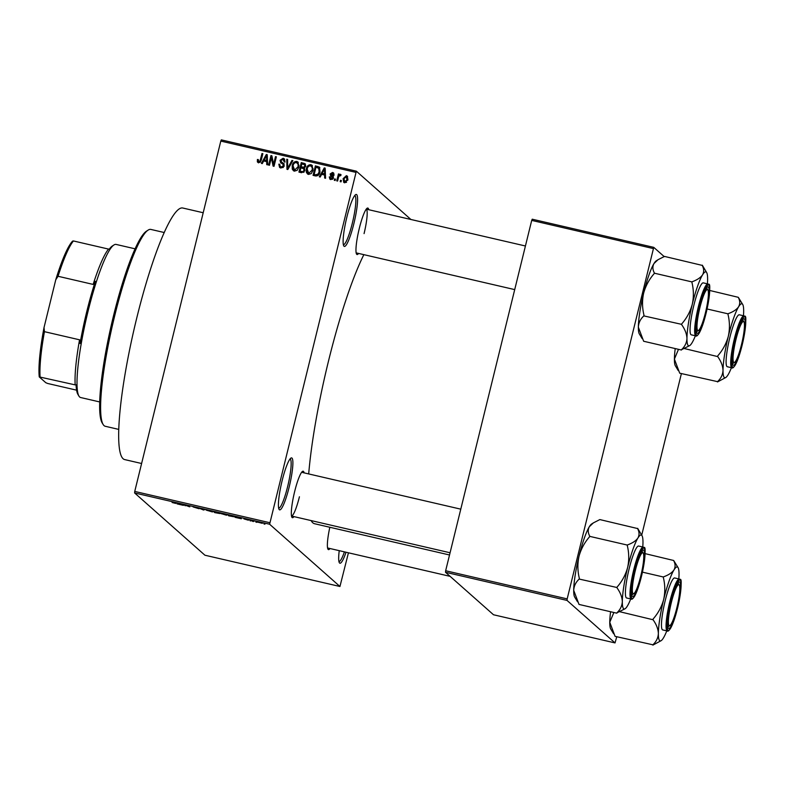 <?xml version="1.0" encoding="UTF-8"?>
<svg xmlns="http://www.w3.org/2000/svg" width="785" height="785" viewBox="0 0 785 785"><rect width="100%" height="100%" fill="white"/><g stroke="black" fill="none" stroke-linecap="round" stroke-linejoin="round"><path stroke-width="1.18" d="M353.888 223.558A26.661 4.16 -77 0 1 343.771 245.921A26.661 4.16 -77 0 1 346.823 217.298A26.661 4.16 -77 0 1 355.654 194.631A26.661 4.16 -77 0 1 353.888 223.558M343.359 244.724A25.257 3.945 103 0 0 352.357 223.077A25.257 3.945 103 0 0 354.761 195.524M289.184 486.994A26.661 4.16 -77 0 1 279.067 509.367A26.661 4.16 -77 0 1 282.119 480.734A26.661 4.16 -77 0 1 290.95 458.067A26.661 4.16 -77 0 1 289.184 486.994M278.655 508.17A25.257 3.945 103 0 0 287.653 486.514A25.257 3.945 103 0 0 290.048 458.96M346.028 552.238A26.661 4.16 -77 0 1 339.346 562.727A26.661 4.16 -77 0 1 339.238 550.668M338.924 561.54A25.257 3.945 103 0 0 344.419 551.865M293.953 516.609A23.854 3.729 -77 0 1 291.902 517.266A23.854 3.729 -77 0 1 294.63 491.655A23.854 3.729 -77 0 1 302.539 471.373A23.854 3.729 -77 0 1 304.089 472.864M450.07 552.768L291.5 516.039A22.451 3.503 103 0 0 299.419 496.777M358.598 253.437A23.854 3.729 -77 0 1 356.547 254.095A23.854 3.729 -77 0 1 359.275 228.484A23.854 3.729 -77 0 1 367.174 208.202A23.854 3.729 -77 0 1 368.724 209.693M330.014 548.529A23.854 3.729 -77 0 1 327.963 549.186A23.854 3.729 -77 0 1 329.828 527.265M141.604 463.503L124.579 459.559A129.093 20.165 -77 0 1 136.6 318.641A129.093 20.165 -77 0 1 182.846 208.035L203.197 212.745M308.691 473.934A148.738 23.236 -77 0 1 328.424 361.365A148.738 23.236 -77 0 1 363.857 254.664M410.889 219.466L356.341 171.169L269.618 524.233L134.598 492.951L134.745 491.43L269.765 522.702M355.821 172.357L220.801 141.084L221.321 139.887L356.341 171.169M257.608 522.054L262.347 523.32L257.49 522.104M253.378 521.564L251.563 520.524L254.301 521.181L252.849 520.995L253.378 521.564M243.978 518.865L248.423 520.219L243.939 518.885M233.94 516.628L228.827 515.873L227.522 514.724L234.038 516.785M219.604 513.488L214.707 512.605L213.402 511.447L219.643 513.557M218.77 512.909L218.181 512.644M203.58 510.024L198.89 508.091L202.962 509.779L204.973 509.494L203.58 510.024L203.727 509.436M185.25 505.785L184.004 504.637L188.675 506.404L187.635 505.481L188.488 505.677L189.793 506.835L184.21 504.853L185.25 505.785M175.869 503.332L172.092 502.478L175.075 503.273L174.133 502.351L174.986 502.547L175.958 503.47M175.075 503.273L175.133 502.685M134.598 492.951L204.924 555.221L339.944 586.493L269.618 524.233M178.048 504.117L177.145 503.901L178.46 503.352L183.405 505.354L178.048 504.117L178.215 503.46M193.149 506.884L199.007 508.729L193.09 506.924M206.278 509.995L212.45 511.957L206.121 510.064M220.389 513.262L226.561 515.235L220.242 513.341M235.991 517.531L235.088 517.325L236.393 516.775L237.296 516.981L241.348 518.777L235.991 517.531L236.148 516.883M250.915 520.995L249.875 520.632L250.915 520.995M256.813 522.359L255.763 521.996L256.813 522.359M264.908 524.233L263.868 523.87L264.908 524.233M341.367 180.491L341.033 181.855L340.18 181.649L340.513 180.295L341.367 180.491M338.482 177.469L337.599 181.06L336.736 180.854L338.443 173.946L339.297 174.142L339.022 175.241L340.356 174.26L341.082 174.819L340.592 175.742L338.983 176.095L338.482 177.469M341.043 174.869L340.356 174.26L341.082 174.819M335.48 179.127L335.146 180.491L334.282 180.285L334.616 178.931L335.48 179.127M333.458 177.861L330.828 179.618L329.886 179.157L329.278 176.91L330.171 176.988L331.133 178.646L332.555 177.842L330.632 175.811L330.132 173.976L332.546 172.445L333.507 172.916L334.057 174.888L333.164 174.81L332.34 173.446L331.025 174.035L333.085 176.007L333.458 177.861M331.878 179.304L330.544 178.362L332.565 179.304M333.291 178.499L331.731 176.586M333.615 174.358L332.34 173.446M331.162 174.662L333.321 176.291M321.654 174.358L320.211 177.027L319.309 176.821L324.264 167.921L325.167 168.127L325.569 178.274L324.666 178.058L324.627 175.045L321.654 174.358M308.476 174.437L306.376 172.376L306.327 168.922C306.807 166.185 308.319 164.771 310.88 164.693L312.057 165.292L312.989 170.345L311.292 173.554L308.476 174.437M294.365 171.169L292.265 169.109L292.216 165.655C292.687 162.917 294.208 161.504 296.759 161.416L297.947 162.024L298.869 167.068L297.181 170.286L294.365 171.169M258.54 162.878L257.352 161.887L257.411 159.483L258.294 159.551L258.854 161.769L259.953 161.268L261.994 153.497L262.847 153.693L261.268 160.15L258.54 162.878L257.352 161.887L258.098 162.544L258.147 160.14L257.411 159.483M259.599 162.426L258.461 161.582L259.599 162.426L260.698 161.926M220.801 141.084L134.745 491.43M263.711 160.945L262.278 163.604L261.376 163.398L266.321 154.498L267.224 154.704L267.636 164.85L266.733 164.644L266.684 161.631L263.711 160.945M271.345 157.667L269.471 165.272L268.617 165.076L270.953 155.567L271.865 155.783L273.622 164.242L275.496 156.627L276.349 156.823L274.014 166.332L273.092 166.116L271.345 157.667L272.091 158.325L273.729 166.263M280.922 161.563L283.493 163.349L284.239 165.91L280.883 168.049L279.597 167.421L278.822 164.183L279.715 164.251L280.314 166.489L281.236 166.96L283.375 165.733L282.973 164.281L280.667 162.731L280.039 160.297L283.12 158.256L284.307 158.845L285.014 161.7L284.121 161.622L282.875 159.375L280.893 160.532L281.962 162.573M284.445 160.434L282.875 159.375M292.844 160.64L287.81 169.521L286.967 169.325L286.751 159.227L287.644 159.433L287.604 168.304L291.941 160.434L292.844 160.64M304.423 168.039L304.894 170.531L301.597 172.72L298.938 172.101L301.273 162.593L305.129 163.751L305.718 166.145L304.374 167.99M319.544 167.303L319.995 171.905C319.564 174.653 318.082 176.007 315.57 175.948L313.048 175.369L315.384 165.861L319.358 167.107M347.922 179.716L344.625 182.817L343.742 182.365L343.114 178.676L346.381 175.654L347.274 176.105L347.922 179.716M348.442 552.797L339.944 586.493M445.507 572.265L493.51 614.763L615.028 642.915L567.025 600.417L445.507 572.265L445.654 570.744L567.172 598.896L567.025 600.417M653.228 248.551L531.71 220.399L532.23 219.201L653.748 247.353L567.172 598.896M531.71 220.399L445.654 570.744M664.267 256.666L653.748 247.353M681.409 373.572L641.708 535.193M616.765 636.743L615.028 642.915M449.53 554.985L314.579 523.732A148.738 23.236 -77 0 1 311.145 520.592M364.063 233.606A22.451 3.503 103 0 0 366.261 209.144L525.42 245.99M260.63 161.867L259.953 161.268M261.219 160.346L262.73 154.154L261.994 153.497M263.839 160.964L264.378 159.993M266.743 155.744L267.067 155.155L266.321 154.498M267.469 164.811L267.43 162.289L266.684 161.631M267.283 156.225L266.596 155.607L264.28 159.895L265.026 160.552L267.41 161.111L267.342 156.264M267.41 161.111L266.664 160.454L266.596 155.607M264.28 159.895L266.664 160.454M269.471 165.272L271.698 156.235L270.953 155.567M275.496 156.627L276.241 157.285L274.367 164.899L273.622 164.242M280.01 167.715L279.568 164.84L278.822 164.183M280.314 166.489L281.236 166.96M281.982 167.617L283.346 167.48M284.091 166.371L283.375 165.733M284.16 166.185L282.973 164.281M281.138 163.103L280.039 160.297M281.511 159.561L283.866 158.923L283.12 158.256M283.866 158.923L284.651 159.218M284.867 162.279L283.62 160.032M281.668 162.22L284.229 164.006M287.702 169.501L287.673 168.363M287.634 166.459L287.496 159.895L286.751 159.227M288.203 168.824L287.604 168.304M292.619 161.033L291.941 160.434M293.57 170.865L292.265 169.109M293.011 169.766L292.962 166.312L292.216 165.655M294.787 162.848L297.505 162.083L296.759 161.416M297.505 162.083L298.3 162.397M298.015 166.842L298.761 167.499L298.928 165.272L296.495 162.534C294.532 162.613 293.384 163.731 293.07 165.87L294.63 170.06L298.015 166.842L298.182 164.614L297.368 162.986M295.376 170.718L293.757 169.619L295.376 170.718L297.083 170.374M298.928 165.272L298.182 164.614M299.791 172.298L302.009 163.251L301.273 162.593M302.009 163.251L304.678 163.869L303.942 163.211M304.678 163.869L305.443 164.134M304.815 170.816L303.667 168.706L300.881 167.853L300.066 171.189L302.804 171.699L304.04 170.335L303.667 168.706M300.066 171.189L304.05 172.16M305.61 166.479L304.521 164.693L301.852 163.908L301.155 166.744L303.697 167.234L304.815 166.106L304.521 164.693M301.155 166.744L303.51 167.774L304.443 167.892L303.697 167.234M305.512 166.724L304.815 166.106M304.766 170.983L304.04 170.335M303.55 172.357L302.804 171.699M302.637 172.268L301.891 171.611M307.681 174.133L306.376 172.376M307.121 173.034L307.072 169.58L306.327 168.922M308.907 166.116L311.625 165.35L310.88 164.693M311.625 165.35L312.42 165.664M313.038 168.539L310.615 165.802C308.642 165.89 307.504 166.999 307.19 169.138L308.74 173.328L307.877 172.886L309.486 173.985L308.74 173.328L312.136 170.109L312.872 170.767L313.038 168.539L311.36 166.459M309.486 173.985L311.203 173.642M312.136 170.109L312.302 167.882M313.912 175.565L316.129 166.518L315.384 165.861M316.129 166.518L319.848 167.568M319.142 171.689L319.887 172.347L319.416 168.657L315.972 167.176L314.186 174.456L315.727 174.819L318.229 173.927L319.142 171.689L318.671 168M314.186 174.456L316.473 175.477L318.239 175.34M318.906 174.535L318.229 173.927M316.473 175.477L315.727 174.819M321.772 174.388L322.321 173.406M324.676 169.158L324.264 167.921M325.412 178.234L325.373 175.712L324.627 175.045M325.226 169.638L324.529 169.03L322.213 173.318L325.353 174.525L325.275 169.688M325.353 174.525L324.607 173.868L324.529 169.03M322.213 173.318L324.607 173.868M330.308 179.441L329.278 176.91M333.252 178.46L332.555 177.842M333.233 177.822L332.477 177.243M331.123 176.183L330.132 173.976M331.594 173.426L333.291 173.112L332.546 172.445M333.291 173.112L333.831 173.299M333.91 175.467L333.085 174.103M331.898 175.33L332.791 175.948L331.898 175.33M335.146 180.491L335.362 179.588L334.616 178.931M337.599 181.05L339.179 174.604L338.443 173.946M339.768 175.909L341.092 174.918M341.033 181.855L341.259 180.952L340.513 180.295M344.144 182.64L343.859 179.343L343.114 178.676M345.253 176.772L347.127 176.311L346.381 175.654M347.127 176.311L347.618 176.488M347.784 180.246L346.862 177.292M345.635 182.493L344.35 181.551L346.548 182.326M346.116 176.635L343.977 178.872L344.89 181.835L347.039 179.588L346.116 176.635L347.412 177.577M347.775 180.236L347.039 179.588M178.538 503.371L178.401 503.941M178.96 503.725L180.933 504.431L179.019 503.489M188.989 506.119L188.871 506.619M209.016 510.525L207.083 510.427L211.97 511.545L209.036 510.427M214.423 511.781L217.926 512.723L214.442 511.692M217.965 512.576L217.308 512.703M214.962 512.262L218.75 513.292L214.982 512.173M218.789 513.135L218.112 513.282M223.126 513.792L221.193 513.694L226.08 514.813L223.146 513.694M228.533 515.058L229.534 515.941L233.047 516.628L228.553 514.96M236.481 516.795L236.344 517.364M236.903 517.138L238.866 517.845L236.962 516.903M252.642 520.847L252.515 521.358M259.58 522.457L261.493 523.134L259.599 522.368M103.12 424.469L102.109 422.821A99.626 15.563 -77 0 1 113.501 315.845A99.626 15.563 -77 0 1 146.51 231.153L148.139 230.103A101.029 15.778 103 0 0 114.659 315.992A101.029 15.778 103 0 0 103.12 424.469A101.029 15.778 103 0 0 105.259 426.275L118.682 429.385M164.281 232.537L150.857 229.426A101.029 15.778 103 0 0 148.139 230.103M678.24 370.559L675.365 365.82A37.965 5.927 -77 0 1 674.403 359.098L678.485 349.325M684.51 348.589L717.696 356.586C721.052 361.277 722.828 365.869 723.014 370.363C722.779 374.7 720.954 378.458 717.519 381.638L679.712 373.189L674.403 359.098A37.965 5.927 -77 0 1 675.218 348.569M742.718 304.462L738.361 297.407A43.577 6.81 103 0 0 738.302 297.348A43.577 6.81 103 0 0 738.234 297.299C740.059 300.635 740.196 303.775 738.636 306.729A37.965 5.927 -77 0 1 742.365 304.03A37.965 5.927 -77 0 1 742.718 304.462A37.965 5.927 -77 0 1 743.67 311.184A37.965 5.927 -77 0 1 743.473 315.747M744.415 318.936A23.854 3.729 -77 0 1 741.904 344.821A23.854 3.729 -77 0 1 733.072 365.103A23.854 3.729 -77 0 1 732.856 364.839A23.854 3.729 -77 0 1 735.113 341.181A23.854 3.729 -77 0 1 743.483 318.945A23.854 3.729 -77 0 1 744.415 318.936M743.944 315.864L739.362 314.795A26.661 4.16 103 0 0 729.54 338.737A26.661 4.16 103 0 0 727.008 366.575A26.661 4.16 103 0 0 727.322 366.742L731.914 367.802A26.661 4.16 -77 0 1 731.591 367.635A26.661 4.16 -77 0 1 734.132 339.797A26.661 4.16 -77 0 1 743.944 315.864L744.631 316.218C746.721 315.06 746.074 323.969 742.679 342.937C740.304 352.965 737.841 360.325 735.28 365.025C733.612 367.557 732.483 368.479 731.914 367.802M707.089 308.976L728.117 313.853L727.989 314.363C729.785 321.664 729.893 328.974 728.313 336.314C726.302 343.575 722.808 350.061 717.824 355.762L717.696 356.272M731.434 367.694A37.965 5.927 -77 0 1 728.038 374.818A37.965 5.927 -77 0 1 725.801 377.497A37.965 5.927 -77 0 1 723.014 370.363A37.965 5.927 -77 0 1 728.313 336.314A37.965 5.927 103 0 1 738.636 306.729C736.693 309.545 733.219 311.851 728.244 313.647L728.117 313.853M709.738 290.47L738.234 297.299M717.519 381.942L725.801 377.497M742.728 319.986A22.451 3.503 103 0 0 742.571 319.878A22.451 3.503 -77 0 1 742.934 320.241L743.935 321.889A21.048 3.287 103 0 0 737.292 334.528A21.048 3.287 103 0 0 734.564 362.385A21.048 3.287 103 0 0 740.186 349.511A21.048 3.287 103 0 0 743.935 321.889M728.244 313.647A43.577 6.81 103 0 0 727.989 314.363M717.824 355.762A43.577 6.81 103 0 0 717.696 356.586M734.564 362.385L732.935 363.435A22.451 3.503 -77 0 1 732.444 363.592M706.647 307.386A21.048 3.287 103 0 0 707.884 289.969A21.048 3.287 103 0 0 698.738 312.813A21.048 3.287 103 0 0 698.503 330.465A21.048 3.287 103 0 0 706.647 307.386M706.677 288.056A22.451 3.503 103 0 0 706.52 287.958A22.451 3.503 -77 0 1 706.883 288.311L707.884 289.969M698.503 330.465L696.874 331.505A22.451 3.503 -77 0 1 696.393 331.672M670.145 607.894A21.048 3.287 103 0 0 669.919 625.557A21.048 3.287 103 0 0 678.054 602.478A21.048 3.287 103 0 0 679.3 585.06A21.048 3.287 103 0 0 670.145 607.894M669.919 625.557L668.29 626.597A22.451 3.503 -77 0 1 667.809 626.764M678.093 583.147A22.451 3.503 103 0 0 677.936 583.049A22.451 3.503 -77 0 1 678.299 583.402L679.3 585.06M636.596 565.769A21.048 3.287 103 0 0 633.868 593.627A21.048 3.287 103 0 0 639.5 580.763A21.048 3.287 103 0 0 643.249 553.14A21.048 3.287 103 0 0 636.596 565.769M633.868 593.627L632.239 594.677A22.451 3.503 -77 0 1 631.748 594.844M642.032 551.227A22.451 3.503 103 0 0 641.875 551.119A22.451 3.503 -77 0 1 642.238 551.482L643.249 553.14M78.951 396.121L77.95 394.462A77.175 12.06 -77 0 1 76.066 384.778L75.183 384.885A75.772 11.834 -77 0 1 79.55 339.807L80.06 343.536A77.175 12.06 -77 0 1 95.348 281.305L93.15 284.415A75.772 11.834 -77 0 1 108.536 249.09L109.419 248.992A77.175 12.06 -77 0 1 112.343 245.99L113.972 244.949A78.578 12.275 103 0 0 86.399 318.2A78.578 12.275 103 0 0 78.951 396.121A78.578 12.275 103 0 0 79.677 397.014A78.578 12.275 103 0 0 80.619 397.524L99.656 401.93M135.118 248.825L116.082 244.42A78.578 12.275 103 0 0 113.972 244.949M75.183 384.885L39.25 376.898A74.369 11.618 -77 0 1 44.029 327.531L55.755 279.794A74.369 11.618 -77 0 1 72.603 241.113L73.427 240.956A75.772 11.834 103 0 0 58.051 276.281L55.755 279.794M76.587 390.165L47.669 383.472L45.795 382.697L39.25 376.898M44.029 327.531L44.441 331.672A75.772 11.834 103 0 0 40.074 376.751M79.55 339.807L44.441 331.672M93.15 284.415L58.051 276.281M108.536 249.09L73.427 240.956M695.382 335.774A37.965 5.927 103 0 1 691.987 342.888A37.965 5.927 -77 0 1 689.74 345.577A37.965 5.927 -77 0 1 688.268 345.586A37.965 5.927 -77 0 1 686.953 338.433C686.728 342.78 684.903 346.538 681.468 349.708L689.74 345.577M697.021 333.183A23.854 3.729 -77 0 1 696.795 332.909A23.854 3.729 -77 0 1 699.062 309.261A23.854 3.729 -77 0 1 707.432 287.016A23.854 3.729 -77 0 1 708.355 287.016A23.854 3.729 -77 0 1 705.852 312.901A23.854 3.729 -77 0 1 697.021 333.183M690.947 334.646A26.661 4.16 103 0 0 691.271 334.822L695.863 335.882A26.661 4.16 -77 0 1 695.539 335.715A26.661 4.16 -77 0 1 698.081 307.877A26.661 4.16 -77 0 1 707.893 283.935L703.301 282.875A26.661 4.16 103 0 0 693.489 306.807A26.661 4.16 103 0 0 690.947 334.646M642.189 338.639L639.304 333.89A37.965 5.927 -77 0 1 638.352 327.178L643.661 341.259L681.468 350.022M681.645 324.656C685.001 329.357 686.767 333.949 686.953 338.433A37.965 5.927 -77 0 1 692.252 304.394C690.25 311.655 686.757 318.131 681.772 323.842L681.645 324.656A43.577 6.81 103 0 1 681.772 323.842M643.837 315.59L643.965 315.089C642.169 307.789 642.061 300.469 643.651 293.129A37.965 5.927 -77 0 0 638.352 327.178C638.578 322.831 640.403 319.073 643.837 315.904L681.645 324.352M691.938 282.433C693.734 289.734 693.842 297.054 692.252 304.394A37.965 5.927 -77 0 1 702.585 274.799C700.632 277.625 697.168 279.931 692.184 281.727L691.938 282.433A43.577 6.81 103 0 1 692.184 281.727M654.258 273.17L654.376 272.974C652.561 269.638 652.423 266.488 653.974 263.544A37.965 5.927 -77 0 0 643.651 293.129C645.653 285.868 649.146 279.391 654.131 273.68L654.258 273.17L692.066 281.933M658.016 259.707L656.221 260.855A37.965 5.927 -77 0 0 653.974 263.544L658.016 259.707L664.503 256.42L702.183 265.379C704.008 268.715 704.145 271.855 702.585 274.799A37.965 5.927 -77 0 1 706.657 272.542A37.965 5.927 -77 0 1 707.619 279.264A37.965 5.927 -77 0 1 707.413 283.827M706.657 272.542L702.31 265.173M613.595 633.731L610.72 628.981A37.965 5.927 -77 0 1 609.759 622.269L613.85 612.496M619.865 611.75L653.051 619.748C656.417 624.438 658.183 629.03 658.37 633.524C658.144 637.871 656.309 641.63 652.885 644.799L615.077 636.35L609.759 622.269A37.965 5.927 -77 0 1 610.583 611.741M678.073 567.634L673.716 560.568A43.577 6.81 103 0 0 673.658 560.519A43.577 6.81 103 0 0 673.599 560.47C675.424 563.807 675.551 566.947 674.001 569.89A37.965 5.927 -77 0 1 677.73 567.202A37.965 5.927 -77 0 1 678.073 567.634A37.965 5.927 -77 0 1 679.035 574.345A37.965 5.927 -77 0 1 678.829 578.918M679.771 582.107A23.854 3.729 -77 0 1 677.269 607.992A23.854 3.729 -77 0 1 668.428 628.275A23.854 3.729 -77 0 1 668.212 628A23.854 3.729 -77 0 1 670.468 604.352A23.854 3.729 -77 0 1 678.839 582.107A23.854 3.729 -77 0 1 679.771 582.107M679.31 579.026L674.717 577.966A26.661 4.16 103 0 0 664.905 601.899A26.661 4.16 103 0 0 662.363 629.737A26.661 4.16 103 0 0 662.687 629.913L667.279 630.973A26.661 4.16 -77 0 1 666.956 630.806A26.661 4.16 -77 0 1 669.497 602.968A26.661 4.16 -77 0 1 679.31 579.026L679.987 579.389C682.087 578.231 681.439 587.131 678.044 606.108C675.659 616.127 673.196 623.496 670.645 628.196C668.967 630.718 667.849 631.65 667.279 630.973M642.444 572.147L663.482 577.024L663.354 577.524C665.15 584.825 665.248 592.145 663.668 599.485C661.667 606.746 658.173 613.222 653.179 618.933L653.061 619.443M666.799 630.865A37.965 5.927 -77 0 1 663.404 637.979A37.965 5.927 -77 0 1 661.156 640.668A37.965 5.927 -77 0 1 658.37 633.524A37.965 5.927 -77 0 1 663.668 599.485A37.965 5.927 103 0 1 674.001 569.89C672.048 572.716 668.584 575.022 663.6 576.818L663.482 577.024M645.093 553.631L673.599 560.47M652.885 645.113L661.156 640.668M663.6 576.818A43.577 6.81 103 0 0 663.354 577.524M653.179 618.933A43.577 6.81 103 0 0 653.051 619.748M630.747 598.935A37.965 5.927 103 0 1 627.352 606.059A37.965 5.927 -77 0 1 625.105 608.748A37.965 5.927 -77 0 1 623.624 608.758A37.965 5.927 -77 0 1 622.319 601.604C622.083 605.951 620.258 609.709 616.833 612.879L625.105 608.748M632.376 596.355A23.854 3.729 -77 0 1 632.16 596.08A23.854 3.729 -77 0 1 634.417 572.422A23.854 3.729 -77 0 1 642.787 550.187A23.854 3.729 -77 0 1 643.72 550.177A23.854 3.729 -77 0 1 641.208 576.062A23.854 3.729 -77 0 1 632.376 596.355M626.312 597.817A26.661 4.16 103 0 0 626.636 597.984L631.218 599.053A26.661 4.16 -77 0 1 630.904 598.877A26.661 4.16 -77 0 1 633.436 571.038A26.661 4.16 -77 0 1 643.258 547.106L638.666 546.046A26.661 4.16 103 0 0 628.844 569.979A26.661 4.16 103 0 0 626.312 597.817M577.544 601.801L574.669 597.061A37.965 5.927 -77 0 1 573.707 590.34L579.016 604.43L616.824 613.183M617 587.828C620.356 592.518 622.132 597.11 622.319 601.604A37.965 5.927 -77 0 1 627.617 567.555C625.606 574.816 622.112 581.302 617.128 587.013L617 587.828A43.577 6.81 103 0 1 617.128 587.013M579.193 578.761L579.32 578.251C577.524 570.95 577.426 563.64 579.006 556.3A37.965 5.927 -77 0 0 573.707 590.34C573.933 586.003 575.768 582.244 579.193 579.065L617 587.514M627.303 545.604C629.089 552.905 629.197 560.225 627.617 567.555A37.965 5.927 -77 0 1 637.95 537.97C635.997 540.786 632.533 543.102 627.549 544.898L627.303 545.604A43.577 6.81 103 0 1 627.549 544.898M589.613 536.341L589.741 536.135C587.916 532.799 587.779 529.659 589.339 526.715A37.965 5.927 -77 0 0 579.006 556.3C581.008 549.039 584.511 542.553 589.496 536.852L589.613 536.341L627.421 545.094M593.372 522.879L591.586 524.027A37.965 5.927 -77 0 0 589.339 526.715L593.372 522.879L599.858 519.582L637.548 528.54C639.373 531.877 639.5 535.017 637.95 537.97A37.965 5.927 -77 0 1 642.022 535.704A37.965 5.927 -77 0 1 642.974 542.425A37.965 5.927 -77 0 1 642.778 546.998M642.022 535.704L637.665 528.344M261.12 160.67L260.385 160.022M267.342 158.335L266.596 157.677M282.865 163.172L282.119 162.505M288.978 167.45L288.35 166.891M303.51 167.774L302.774 167.117M318.533 167.077L317.797 166.42M325.275 171.748L324.539 171.091M744.877 317.032A25.817 4.033 103 0 0 735.319 338.992A25.817 4.033 103 0 0 732.601 367.007A25.817 4.033 103 0 0 742.168 345.057A25.817 4.033 103 0 0 744.877 317.032M696.55 335.087A25.817 4.033 103 0 0 706.107 313.127A25.817 4.033 103 0 0 708.826 285.112A25.817 4.033 103 0 0 699.268 307.072A25.817 4.033 103 0 0 696.55 335.087M680.242 580.203A25.817 4.033 103 0 0 670.675 602.154A25.817 4.033 103 0 0 667.966 630.178A25.817 4.033 103 0 0 677.524 608.218A25.817 4.033 103 0 0 680.242 580.203M631.915 598.248A25.817 4.033 103 0 0 641.473 576.298A25.817 4.033 103 0 0 644.181 548.283A25.817 4.033 103 0 0 634.623 570.234A25.817 4.033 103 0 0 631.915 598.248M311.488 166.253L312.234 166.911M332.349 177.008L333.085 177.665M331.231 174.741L331.976 175.398M514.715 289.606L356.145 252.868M450.119 576.357L327.561 547.959M301.636 472.295L460.785 509.161M695.863 335.882C696.432 336.559 697.551 335.627 699.229 333.105C701.78 328.405 704.253 321.036 706.628 311.017C710.023 292.04 710.67 283.14 708.57 284.298L707.893 283.935M631.218 599.053C631.797 599.72 632.916 598.798 634.584 596.276C637.145 591.576 639.608 584.207 641.983 574.178C645.378 555.211 646.035 546.301 643.935 547.459L643.258 547.106"/></g></svg>
